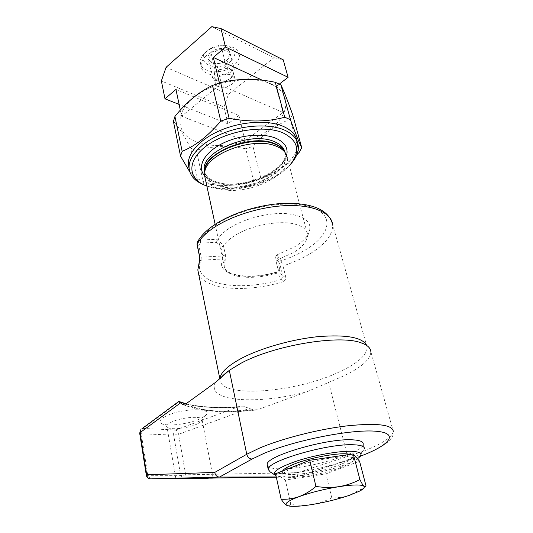 <?xml version="1.0" encoding="UTF-8"?>
<svg xmlns="http://www.w3.org/2000/svg" width="533" height="533" viewBox="0 0 533 533"><rect width="100%" height="100%" fill="white"/><g stroke="black" fill="none" stroke-linecap="round" stroke-linejoin="round"><path stroke-width="0.4" stroke-dasharray="2.67 2" d="M349.994 454.382C351.907 454.869 352.839 455.602 352.793 456.581C352.366 458.873 348.022 461.605 339.754 464.789C318.527 473.157 281.044 477.941 282.277 471.825L282.537 471.019M340.467 467.614C348.749 464.45 353.106 461.745 353.546 459.486C355.631 453.41 315.962 458.393 294.649 467.155C287.114 470.186 283.21 472.718 282.93 474.75C281.671 480.779 319.194 475.936 340.467 467.614M357.43 458.746C345.97 466.941 305.329 477.115 285.548 476.895C281.124 476.895 277.933 476.482 275.974 475.643M267.446 465.735C268.672 467.741 272.863 468.774 280.025 468.847C306.668 469.593 363.919 452.81 363.226 443.922L364.499 448.719L362.14 452.177C351.793 461.505 304.11 473.91 281.064 473.524C276.094 473.511 272.51 473.018 270.304 472.038M206.278 55.765C202.48 59.163 200.788 62.674 201.188 66.299C202.02 76.772 223.98 78.291 234.587 68.897C238.664 65.426 240.476 61.761 240.03 57.904C239.304 47.597 216.771 45.998 206.278 55.765M233.754 65.539C223.174 74.96 201.254 73.407 200.408 62.901C200.002 59.263 201.694 55.738 205.478 52.334L209.123 49.736C214.892 46.518 220.935 45.212 227.258 45.818C234.2 46.864 238.171 49.762 239.177 54.513C239.623 58.39 237.818 62.068 233.754 65.539M230.523 61.508C217.391 73.354 193.206 62.594 207.47 50.675L210.435 48.563C215.119 45.951 220.022 44.892 225.159 45.385C235.899 48.243 237.691 53.62 230.523 61.508M211.501 62.674L208.423 59.923L212.68 62.508L216.578 63.68C220.329 63.354 223.88 62.114 227.225 59.962C228.337 58.377 229.237 55.852 229.923 52.387C227.451 52.007 224.733 50.702 221.775 48.476C218.377 50.668 214.759 51.941 210.915 52.294C210.295 55.778 209.462 58.317 208.423 59.923C207.297 57.404 208.13 54.859 210.915 52.294C213.946 49.829 217.564 48.556 221.775 48.476C225.899 48.61 228.617 49.915 229.923 52.387C230.936 54.946 230.036 57.471 227.225 59.962C224.226 62.348 220.675 63.587 216.578 63.68L211.501 62.674M216.978 80.696L218.883 81.289L226.445 80.65L229.97 78.891L233.227 75.086L233.487 72.921L230.542 69.463C227.764 68.304 224.56 68.304 220.922 69.477C217.364 70.809 215.105 72.701 214.139 75.153L213.92 77.152L216.978 80.696L220.769 81.276L226.445 80.65L231.542 77.558L233.227 75.086L234.32 70.109L230.542 69.463L226.125 66.325L220.922 69.477L215.139 70.143L214.139 75.153L212.567 77.645L216.978 80.696M231.968 75.26L234.906 78.691C236.072 84.007 224.38 89.431 218.337 86.453L215.272 82.935C214.086 77.665 225.965 72.155 231.968 75.26M200.501 243.108L200.621 240.05C203.479 234.92 208.543 229.856 215.812 224.873C240.643 207.604 288.313 198.909 311.652 207.204C335.364 215.232 330.06 235.519 305.409 249.937C298.2 254.214 290.079 257.845 281.044 260.83L276.9 254.901L277.44 259.824L279.519 268.332C279.892 270.657 278.926 272.316 276.62 273.296L276.587 272.17L281.717 279.285L282.603 281.85C284.988 280.911 286.034 279.265 285.735 276.907L283.003 265.907L281.044 260.83L279.545 263.269L283.216 276.834L281.717 279.285C238.391 292.93 189.948 284.022 201.088 260.224L201.214 257.166L198.756 245.193L200.501 243.108L216.385 242.322L220.902 247.525L223.46 245.866L217.75 239.217L200.621 240.05L197.23 242.382M165.603 416.306C159.967 419.331 158.667 421.743 161.706 423.542C167.429 426.906 190.068 423.922 200.761 418.505L205.252 415.68C215.618 407.598 181.407 407.838 165.603 416.306M197.59 423.815C189.508 427.879 172.272 430.164 168.062 427.673L166.876 426.18C166.916 425.008 168.328 423.722 171.106 422.316C180.814 417.192 202.92 415.474 202.107 419.797L200.968 421.703L197.59 423.815M361.068 456.015L361.707 455.768C373.746 451.251 382.734 446.434 388.657 441.324C394.154 435.314 392.994 434.648 393.314 431.404L370.861 351.773C370.415 359.642 360.974 367.863 342.539 376.445L306.848 391.788L257.852 409.611L255.287 410.11L252.615 409.611L244.56 406.712L238.131 406.886L175.564 430.011L143.17 428.439L178.668 402.215L178.675 401.542M276.973 254.874L294.509 246.892C301.085 242.888 305.682 238.644 308.294 234.167C313.404 223.154 306.468 216.338 287.48 213.713C269.198 212.114 243.668 218.597 228.89 228.53C223.707 232.015 219.996 235.579 217.75 239.217M276.9 254.901L275.614 256.959L276.074 261.203L277.426 259.824L293.397 252.595C299.406 248.964 303.597 245.127 305.962 241.096L307.588 234.4C307.001 230.049 303.37 226.798 296.688 224.633C281.284 219.423 249.997 225.186 233.654 236.319C228.943 239.43 225.546 242.615 223.46 245.866L225.426 254.867L225.173 260.844L222.587 259.018C214.719 274.768 246.739 281.397 276.587 272.17L278.126 269.658L276.174 261.67L275.748 257.779L279.545 263.269M189.042 168.255C191.334 174.751 197.017 179.494 206.098 182.473C239.244 194.658 302.238 167.748 297.214 141.605L298.174 145.109M204.052 184.911L206.837 185.91C229.496 193.539 268.372 184.738 287.014 167.702L291.338 163.358M206.851 186.064L208.563 186.65C230.376 193.999 267.946 185.497 285.895 169.094L289.346 165.71M205.085 177.929C206.771 182.586 210.948 186.004 217.604 188.182C242.622 197.357 291.005 176.923 287.227 157.721L307.588 234.4M271.777 84.247C251.703 74.473 213.093 81.156 193.319 97.979C173.245 114.655 176.823 135.096 197.383 142.264C217.704 149.673 250.097 143.843 269.698 129.379C289.539 115.068 292.151 93.768 271.777 84.247M189.855 172.012C192.813 176.33 195.438 179.474 197.716 181.447L190.667 148.221L196.377 150.246L203.493 183.305C221.335 186.55 238.051 185.85 253.648 181.2L261.017 178.835C273.356 174.637 285.268 166.662 296.754 154.903M190.667 148.221C184.451 135.908 178.702 126.987 173.425 121.464M197.716 181.447L203.493 183.305M276.62 273.296C261.663 277.466 248.511 278.413 237.165 276.127C229.13 274.235 224.786 270.811 224.14 265.867L225.173 260.844M279.339 84.081L276.054 86.626L283.05 112.536L245.087 140.772L181.606 116.247L180.321 110.138M283.05 112.536L219.843 84.84L181.606 116.247M253.648 181.2L245.753 148.76L252.982 146.388L261.017 178.835M299.226 152.311L290.172 119.152L292.557 114.348M290.172 119.152C276.314 124.769 263.915 133.85 252.982 146.388M245.753 148.76C228.797 145.442 212.341 145.935 196.377 150.246M276.267 476.962L296.168 476.928L360.281 456.228M276.327 477.248L296.168 476.928M139.693 433.242L141.232 433.749L173.665 435.141L180.72 475.689L183.072 478.734L183.632 478.727C184.851 478.321 185.551 477.015 185.711 474.803L180.72 475.689L147.874 475.702L146.322 475.323M296.315 476.928L296.794 476.788C297.621 476.082 297.934 474.71 297.734 472.678L185.711 474.803L178.562 434.315L249.631 408.278M220.902 247.525L222.734 255.98L222.587 259.018L201.088 260.224L199.489 261.19M275.614 256.959L275.748 257.779M276.074 261.203L276.174 261.67M216.385 242.322L217.731 239.264M279.519 268.332L278.066 269.491C278.413 270.438 277.873 271.29 276.44 272.03L276.44 272.03C251.143 279.992 223.407 275.508 224.14 265.867L215.152 224.373M219.403 82.995L219.843 84.84M276.054 86.626L262.223 80.19M245.087 140.772L238.891 115.394L175.95 89.424M238.891 115.394L227.957 123.863L179.115 104.421M227.957 123.863L223.953 106.946L161.359 80.949M223.953 106.946L228.51 94.261L166.096 67.305M228.51 94.261L274.002 57.671L211.821 26.65M274.002 57.671L283.23 59.823M226.125 66.325L221.775 48.476M215.139 70.143L210.915 52.294M234.32 70.109L229.923 52.387M231.542 77.558L227.225 59.962M220.769 81.276L216.578 63.68M212.567 77.645L208.423 59.923M365.978 485.736L362.467 488.381L349.475 495.297C343.638 497.222 337.735 498.049 331.766 497.775C325.71 501.02 319.2 503.259 312.245 504.491C305.229 505.537 298.08 505.504 290.811 504.391L288.699 505.804L287.573 505.704M290.811 504.391L285.362 480.046L325.936 473.864L359.562 461.212M275.568 473.77L285.362 480.046M331.766 497.775L325.936 473.864M199.535 256.62L201.214 257.166L222.734 255.98L225.426 254.867M393.314 431.404C392.195 437.313 381.888 444.049 362.393 451.598L297.734 472.678M215.618 382.308C204.945 401.835 257.526 405.04 306.848 391.788M219.956 378.657L219.942 379.323C219.669 398.97 296.761 392.634 339.954 371.608C357.71 363.24 366.784 355.205 367.17 347.489L366.724 345.477M328.575 382.154L347.696 456.734C348.176 458.806 348.102 460.139 347.463 460.732L346.936 460.838M280.498 265.814L283.003 265.907C292.65 262.736 301.332 258.891 309.053 254.361C325.263 244.627 333.118 234.627 332.612 224.346L367.17 347.489C368.01 347.136 367.217 346.09 364.799 344.351M204.599 175.777C207.031 178.462 210.482 180.547 214.959 182.019C238.284 190.521 282.597 174.544 286.654 155.463M204.685 172.306C206.204 177.123 210.328 180.66 217.071 182.906C241.549 192.04 288.846 171.952 285.088 152.998L284.982 152.378M204.732 172.039L204.772 172.512C205.611 178.209 209.862 182.346 217.517 184.911C242.009 193.985 289.366 173.925 285.628 155.03L284.735 151.992M204.705 172.192L204.739 171.992C205.092 178.229 209.376 182.732 217.584 185.491C244.4 195.571 296.101 170.633 284.575 151.738L285.088 152.998C289.252 169.534 240.896 191.38 216.245 181.78C209.789 179.548 205.938 176.39 204.685 172.312M198.449 273.063C203.786 289.899 245.726 293.123 282.603 281.85M173.665 435.141L178.562 434.315C178.009 431.943 177.009 430.504 175.564 430.011C174.044 431.004 173.405 432.716 173.665 435.141M141.925 428.739L143.17 428.439C141.645 429.471 140.998 431.244 141.232 433.749L147.874 475.702L150.486 478.874M178.668 402.215C193.499 406.985 213.32 408.538 238.131 406.886M185.657 404.047C200.741 411.343 224.806 413.202 257.852 409.611M183.245 404.62C198.822 410.983 221.948 412.649 252.615 409.611M244.56 406.712C220.735 408.678 201.188 407.732 185.924 403.861M285.735 276.907L283.216 276.834L278.126 269.658L276.081 261.397M198.756 245.193L197.077 244.62M352.793 456.581L353.546 459.486M358.862 457.674L362.14 452.177M201.188 66.299L200.408 62.901M234.906 78.691L233.487 72.921M168.062 427.673L161.706 423.542M175.843 478.474L166.876 426.18M221.102 377.577L219.942 379.323L219.829 378.776M305.962 241.096L308.294 234.167M207.057 186.144L205.278 185.377M285.082 152.531L285.935 153.87M285.895 169.094L287.014 167.702M183.132 404.587C200.095 411.669 224.146 413.515 255.287 410.11M213.147 478.061L202.107 419.797M200.968 421.703L205.252 415.68M186.064 403.754C200.395 407.239 218.85 408.145 241.429 406.479M149.946 478.834L183.632 478.727L296.535 476.902M360.195 456.341L296.794 476.788M215.272 82.935L213.92 77.152M229.97 78.891L230.363 78.504M210.435 48.563L209.123 49.736M225.159 45.385L227.258 45.818M240.03 57.904L239.177 54.513M275.914 475.609L274.768 474.883M289.799 506.157L288.699 505.804M359.735 491.033L362.467 488.381M282.277 471.825L282.93 474.75"/><path stroke-width="0.8" d="M282.537 471.019C283.663 469.067 287.474 466.781 293.956 464.163C310.739 457.267 341.886 451.884 349.994 454.382M275.974 475.643L275.914 475.609C271.07 472.465 278.059 467.601 296.881 461.012C314.87 455.115 339.068 450.838 351.54 451.284C360.708 451.764 363.146 453.896 358.862 457.674L357.43 458.746M274.768 474.883L270.304 472.038L268.266 469.52C265.847 461.411 328.608 443.016 354.159 444.795C361.088 445.135 364.539 446.441 364.499 448.719M267.446 465.735L267.22 464.676C264.761 456.368 327.329 437.893 352.873 439.852C359.795 440.238 363.246 441.597 363.226 443.922M207.757 478.234L175.843 478.474L207.757 478.234M178.675 401.542L182.466 404.261L185.657 404.047L215.618 382.308L229.31 370.335L240.796 363.346C273.542 345.444 339.201 334.404 360.814 342.732C367.27 344.904 370.615 347.916 370.861 351.773M297.214 141.605C296.161 135.082 291.438 129.972 283.036 126.274C267.959 119.825 241.969 121.304 221.022 130.119C200.042 138.913 187.076 153.517 188.389 165.137L189.042 168.255M291.338 163.358C296.654 157.195 298.933 151.112 298.174 145.109C297.128 138.62 292.404 133.543 284.002 129.872C268.912 123.476 242.868 124.989 221.875 133.79C200.841 142.571 187.829 157.128 189.135 168.681C190.128 175.89 195.105 181.3 204.052 184.911M289.346 165.71C300.965 151.918 298.82 140.952 282.91 132.81C263.662 124.495 226.398 130.825 206.371 145.975C186.077 161.006 187.869 179.388 206.851 186.064M287.227 157.721L285.935 153.87C284.156 150.666 280.918 148.121 276.221 146.229C254.394 136.315 207.25 153.317 204.865 171.399L204.579 175.59L205.085 177.929M296.754 154.903L299.226 152.311L301.738 147.688C299.339 143.064 295.575 133.736 290.445 119.698L284.742 117.227C267.753 121.844 249.204 122.197 229.11 118.286L220.762 121.091C208.283 135.862 195.411 145.935 182.146 151.325L174.937 116.467L173.425 121.464L180.547 156.122L189.855 172.012M174.937 116.467C186.03 102.469 198.542 92.122 212.46 85.433L220.762 121.091M229.11 118.286L220.622 82.622L212.46 85.433M220.622 82.622C238.071 78.418 256.3 78.304 275.294 82.289L284.742 117.227M290.445 119.698L280.951 84.947L275.294 82.289M182.146 151.325L180.547 156.122M280.951 84.947C283.936 91.31 287.807 101.11 292.557 114.348L301.738 147.688M197.077 244.62L197.137 244.187C200.155 238.731 205.558 233.327 213.353 227.991C231.802 215.419 262.709 206.071 288.346 205.551C314.017 205.012 331.24 213.033 332.612 224.346C328.841 210.415 313.77 203.386 287.407 203.26C262.296 203.619 232.221 212.614 213.84 225.252C205.998 230.636 200.468 236.346 197.237 242.375L197.137 244.187L199.595 256.193L199.315 262.396L197.823 269.951L198.449 273.063M360.281 456.228L360.821 456.021C390.469 444.895 400.11 432.736 374.752 431.144C349.848 429.351 294.083 440.525 263.668 453.523L252.096 459.033L219.496 477.075L276.267 476.962M219.496 477.075L150.486 478.874L276.327 477.248M141.925 428.739L178.808 401.442L186.064 403.754M180.514 402.901L140.066 432.623L146.728 474.783C147.035 477.295 148.287 478.661 150.486 478.874M146.322 475.323L146.728 474.783L214.752 472.405C215.339 475.249 216.844 476.808 219.263 477.075M199.489 261.19L199.315 262.396M262.223 80.19L213.34 57.437L219.403 82.995M180.321 110.138L175.95 89.424L164.99 98.798L161.359 80.949L166.096 67.305L211.821 26.65L220.968 28.575L225.512 47.024L213.34 57.437M179.115 104.421L164.99 98.798M225.512 47.024L288.1 77.298L283.23 59.823L220.968 28.575M288.1 77.298L279.339 84.081M349.475 495.297L359.735 491.033C363.553 489.008 364.958 487.429 363.939 486.289C361.501 484.417 353.192 484.537 339.021 486.656C324.297 489.087 310.992 492.412 299.106 496.616C288.18 500.74 284.109 503.678 286.887 505.417L289.799 506.157C294.702 506.663 302.184 506.11 312.245 504.491C325.676 502.233 338.089 499.168 349.475 495.297M359.895 479.553C361.541 482.938 362.886 485.183 363.939 486.289C364.938 487.202 365.618 487.015 365.978 485.736L359.562 461.212L353.246 453.909L309.733 460.279L275.568 473.77L281.158 499.234C287.194 499.528 293.177 498.655 299.106 496.616C305.063 494.331 310.679 490.933 315.949 486.429C323.817 487.662 331.506 487.742 339.021 486.656C346.497 485.363 353.459 482.991 359.895 479.553L353.246 453.909M287.573 505.704L286.887 505.417C285.222 504.478 283.316 502.412 281.158 499.234M315.949 486.429L309.733 460.279M229.31 370.335L246.759 454.276L259.018 448.32C281.357 438.739 317.661 429.391 346.63 425.914C376.851 422.802 392.408 424.634 393.314 431.404M214.752 472.405L246.759 454.276C247.658 457.314 249.437 458.9 252.096 459.033M366.724 345.477C362.6 337.436 346.65 334.471 318.867 336.57C292.384 339.135 260.91 348.062 241.416 358.356C227.638 365.811 220.482 372.574 219.956 378.657M286.654 155.463C288.4 147.927 284.709 142.144 275.581 138.127C261.876 132.464 237.252 135.269 220.296 144.596C203.246 153.87 197.043 167.482 204.599 175.777M284.982 152.378C283.996 147.754 280.431 144.17 274.282 141.625C250.523 130.665 199.948 152.152 204.326 170.46L204.685 172.306M284.735 151.992C283.116 148.487 279.812 145.722 274.821 143.697C251.343 132.924 201.201 153.797 204.732 172.039M285.082 152.531L284.575 151.738C282.823 148.58 279.645 146.069 275.035 144.21C253.608 134.436 207.444 151.112 205.092 168.921L204.865 171.399M149.946 478.834C147.941 478.474 146.728 477.282 146.315 475.249L139.673 433.156L140.905 429.491L139.693 433.242M182.433 404.241L183.245 404.62M185.924 403.861L178.855 401.509M199.535 256.62L199.595 256.193M197.23 242.382L197.057 244.514L199.515 256.513C199.755 259.897 199.695 261.596 199.322 261.61L197.823 269.951L219.829 378.776M228.044 371.294C224.366 374.106 222.054 376.205 221.102 377.577M188.389 165.137L189.135 168.681M204.685 172.312L204.326 170.46L204.705 172.192M204.579 175.59L215.152 224.373M364.799 344.351L360.814 342.732M182.466 404.261L183.132 404.587M361.068 456.015L360.195 456.341M268.266 469.52L267.22 464.676"/></g></svg>
